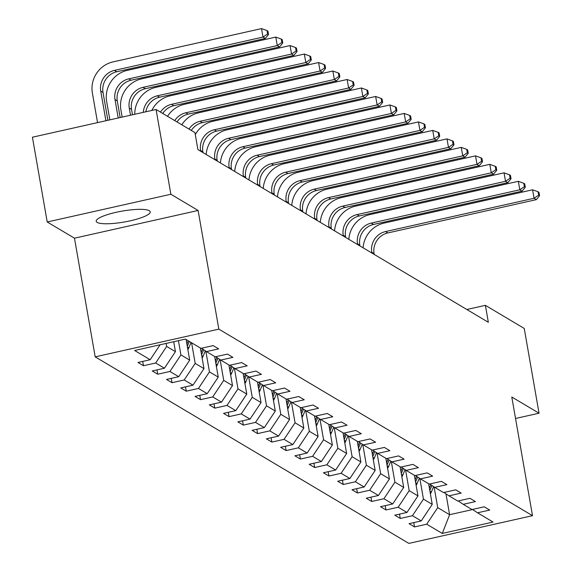 <?xml version="1.0" encoding="UTF-8"?>
<svg xmlns="http://www.w3.org/2000/svg" width="572" height="572" viewBox="0 0 572 572"><rect width="100%" height="100%" fill="white"/><g stroke="black" fill="none" stroke-linecap="round" stroke-linejoin="round"><path stroke-width="0.86" d="M149.285 210.71A27.413 5.556 170.1 0 0 119.148 211.661A27.413 5.556 170.1 0 0 96.21 221.264A27.413 5.556 170.1 0 0 97.154 222.394A27.413 5.556 170.1 0 0 127.291 221.443A27.413 5.556 170.1 0 0 150.221 211.84A27.413 5.556 170.1 0 0 149.285 210.71M95.188 356.856L408.858 543.4L532.503 515.679L218.826 329.136L95.188 356.856L74.474 238.188L198.112 210.467L170.864 194.258L47.219 221.986L74.474 238.188M47.219 221.986L32.425 137.216L156.07 109.495L170.864 194.258M472.493 509.438L477.513 512.805L489.711 510.067L484.219 506.806L472.022 509.545L463.248 504.318L475.439 501.587L469.955 498.319L457.757 501.058L448.977 495.838L461.175 493.1L455.691 489.839L443.493 492.571L434.713 487.351L446.911 484.62L441.427 481.352L429.229 484.091L420.449 478.871L432.647 476.133L427.155 472.872L414.957 475.604L406.177 470.384L418.375 467.653L412.891 464.385L400.693 467.124L391.913 461.897L404.111 459.166L398.627 455.905L386.429 458.637L377.649 453.417L389.847 450.679L384.355 447.418L372.165 450.15L363.384 444.93L375.582 442.199L370.091 438.931L357.893 441.67L349.113 436.45L361.311 433.712L355.827 430.451L343.629 433.183L334.849 427.963L347.047 425.232L341.563 421.964L329.365 424.703L320.585 419.483L332.782 416.745L327.291 413.484L315.093 416.216L306.32 410.996L318.511 408.258L313.027 404.997L300.829 407.736L292.049 402.509L304.247 399.778L298.763 396.518L286.565 399.249L277.785 394.029L289.983 391.291L284.498 388.031L272.301 390.762L263.52 385.542L275.718 382.811L270.227 379.543L258.029 382.282L249.249 377.062L261.447 374.324L255.963 371.064L243.765 373.795L234.985 368.575L247.183 365.844L241.699 362.577L229.501 365.315L220.72 360.088L232.918 357.357L227.427 354.097L215.236 356.828L206.456 351.608L218.654 348.87L213.163 345.61L200.965 348.348L185.421 339.096L134.627 350.486L150.171 359.731L137.974 362.469L143.465 365.73L142.707 361.404M477.513 512.805L493.057 522.05L442.263 533.44L426.719 524.195L414.521 526.926L413.763 522.601M143.465 365.73L155.663 362.998L164.443 368.218L152.245 370.949L157.729 374.217L169.927 371.478L178.707 376.698L166.509 379.436L171.993 382.697L184.191 379.965L192.971 385.185L180.773 387.923L186.265 391.184L198.463 388.445L207.236 393.672L195.045 396.403L200.529 399.671L212.727 396.932L221.507 402.152L209.309 404.89L214.793 408.151L226.991 405.419L235.771 410.639L223.573 413.37L229.057 416.638L241.255 413.899L250.035 419.119L237.838 421.857L243.329 425.118L255.527 422.386L264.3 427.606L252.109 430.337L257.593 433.605L269.791 430.866L278.571 436.093L266.373 438.824L271.857 442.084L284.055 439.353L292.835 444.573L280.637 447.311L286.129 450.572L298.319 447.833L307.1 453.06L294.902 455.791L300.393 459.059L312.591 456.32L321.371 461.54L309.173 464.278L314.657 467.538L326.855 464.807L335.635 470.027L323.437 472.758L328.921 476.026L341.119 473.287L349.9 478.507L337.702 481.245L343.193 484.505L355.391 481.774L364.164 486.994L351.973 489.732L357.457 492.993L369.655 490.254L378.435 495.481L366.237 498.212L371.721 501.472L383.919 498.741L392.699 503.961L380.502 506.699L385.986 509.959L398.183 507.228L406.964 512.448L394.766 515.179L400.257 518.447L412.455 515.708L421.228 520.928L409.037 523.666L414.521 526.926M156.07 109.495L194.938 132.611L197.898 149.564L488.338 322.286L485.378 305.334L466.831 309.495M428.628 483.733L432.232 504.368L423.452 499.149L419.841 478.464M458.229 500.95L463.248 504.318M421.228 520.928L432.232 504.368M412.455 515.708L423.452 499.149M414.364 475.253L417.968 495.888L409.187 490.669L405.577 469.977M443.965 492.471L448.977 495.838M406.964 512.448L417.968 495.888M398.183 507.228L409.187 490.669M400.1 466.766L403.696 487.401L394.916 482.182L391.312 461.497M429.694 483.983L434.713 487.351M392.699 503.961L403.696 487.401M383.919 498.741L394.916 482.182M385.828 458.279L389.432 478.921L380.652 473.695L377.041 453.01M415.429 475.496L420.449 478.871M378.435 495.481L389.432 478.921M369.655 490.254L380.652 473.695M371.564 449.799L375.168 470.434L366.387 465.215L362.777 444.523M401.165 467.017L406.177 470.384M364.164 486.994L375.168 470.434M355.391 481.774L366.387 465.215M357.3 441.312L360.903 461.947L352.123 456.728L348.512 436.043M386.901 458.529L391.913 461.897M349.9 478.507L360.903 461.947M341.119 473.287L352.123 456.728M343.036 432.832L346.632 453.467L337.852 448.248L334.241 427.556M372.629 450.05L377.649 453.417M335.635 470.027L346.632 453.467M326.855 464.807L337.852 448.248M328.764 424.345L332.368 444.98L323.588 439.761L319.977 419.076M358.365 441.563L363.384 444.93M321.371 461.54L332.368 444.98M312.591 456.32L323.588 439.761M314.5 415.865L318.103 436.5L309.323 431.281L305.713 410.589M344.101 433.083L349.113 436.45M307.1 453.06L318.103 436.5M298.319 447.833L309.323 431.281M300.236 407.378L303.832 428.013L295.059 422.794L291.448 402.102M329.837 424.596L334.849 427.963M292.835 444.573L303.832 428.013M284.055 439.353L295.059 422.794M285.964 398.891L289.568 419.533L280.788 414.307L277.177 393.622M315.565 416.109L320.585 419.483M278.571 436.093L289.568 419.533M269.791 430.866L280.788 414.307M271.7 390.411L275.304 411.046L266.523 405.827L262.913 385.135M301.301 407.629L306.32 410.996M264.3 427.606L275.304 411.046M255.527 422.386L266.523 405.827M257.436 381.924L261.039 402.559L252.259 397.34L248.648 376.655M287.037 399.142L292.049 402.509M250.035 419.119L261.039 402.559M241.255 413.899L252.259 397.34M243.172 373.444L246.768 394.079L237.988 388.86L234.384 368.168M272.765 390.662L277.785 394.029M235.771 410.639L246.768 394.079M226.991 405.419L237.988 388.86M228.9 364.957L232.504 385.592L223.723 380.373L220.113 359.688M258.501 382.175L263.52 385.542M221.507 402.152L232.504 385.592M212.727 396.932L223.723 380.373M214.636 356.47L218.239 377.112L209.459 371.886L205.848 351.201M244.237 373.695L249.249 377.062M207.236 393.672L218.239 377.112M198.463 388.445L209.459 371.886M200.372 347.99L203.975 368.625L195.195 363.406L191.591 342.771M229.973 365.208L234.985 368.575M192.971 385.185L203.975 368.625M184.191 379.965L195.195 363.406M186.107 339.503L189.704 360.138L180.924 354.919L178.435 340.662M215.701 356.721L220.72 360.088M178.707 376.698L189.704 360.138M169.927 371.478L180.924 354.919M173.709 341.727L175.44 351.658L166.659 346.439L166.137 343.422M201.437 348.241L206.456 351.608M164.443 368.218L175.44 351.658M155.663 362.998L166.659 346.439M150.171 359.731L160.11 344.773M515.536 418.482L539.038 413.213L524.245 328.45L485.378 305.334M539.038 413.213L511.79 397.011L532.503 515.679M198.112 210.467L218.826 329.136M445.96 493.808L449.606 514.707L472.644 509.538M434.105 486.944L437.716 507.636L449.606 514.707L442.263 533.44M426.719 524.195L437.716 507.636M157.729 374.217L156.978 369.891M171.993 382.697L171.242 378.378M186.265 391.184L185.507 386.858M200.529 399.671L199.771 395.345M214.793 408.151L214.042 403.825M229.057 416.638L228.307 412.312M243.329 425.118L242.571 420.792M257.593 433.605L256.835 429.279M271.857 442.084L271.107 437.766M286.129 450.572L285.371 446.246M300.393 459.059L299.635 454.733M314.657 467.538L313.906 463.213M328.921 476.026L328.171 471.7M343.193 484.505L342.435 480.187M357.457 492.993L356.699 488.667M371.721 501.472L370.971 497.154M385.986 509.959L385.235 505.634M400.257 518.447L399.499 514.121M107.879 120.299L103.01 92.442A17.575 16.752 120.7 0 1 116.76 71.743L265.301 38.438L263.013 37.08L261.533 28.6L112.999 61.905A26.362 25.125 -59.3 0 0 92.371 92.95L97.547 122.615M105.906 120.742L100.729 91.077A17.575 16.752 120.7 0 1 114.479 70.377L263.013 37.08L267.603 33.97L268.511 34.513L267.925 31.124L267.01 30.573L267.603 33.97M267.01 30.573L261.533 28.6M265.301 38.438L268.511 34.513M120.177 117.546L117.281 100.922A17.575 16.752 120.7 0 1 131.031 80.223L279.565 46.918L277.277 45.56L275.797 37.087L127.263 70.385A26.362 25.125 -59.3 0 0 106.642 101.437L109.853 119.855M118.211 117.982L114.993 99.564A17.575 16.752 120.7 0 1 128.743 78.864L277.277 45.56L281.867 42.45L282.782 42.993L282.189 39.604L281.274 39.06L281.867 42.45M281.274 39.06L275.797 37.087M279.565 46.918L282.782 42.993M187.866 349.614A9.316 8.88 -59.3 0 0 188.824 347.84L191.048 342.442M186.243 340.29L186.472 339.725M132.482 114.786L131.546 109.409A17.575 16.752 120.7 0 1 145.295 88.71L293.829 55.405L291.548 54.047L290.068 45.567L141.527 78.872A26.362 25.125 -59.3 0 0 120.906 109.924L122.158 117.103M187.294 346.31L189.311 341.412M188.209 340.762L186.887 343.979M130.509 115.229L129.258 108.051A17.575 16.752 120.7 0 1 143.007 87.352L291.548 54.047L296.132 50.937L297.047 51.48L296.453 48.091L295.538 47.547L296.132 50.937M295.538 47.547L290.068 45.567M293.829 55.405L297.047 51.48M202.138 358.093A9.316 8.88 -59.3 0 0 203.089 356.327L205.341 350.858M200.507 348.777L200.743 348.212M201.558 354.79L203.646 349.721M202.574 349.006L201.151 352.466M143.3 112.355A17.575 16.752 120.7 0 1 157.279 95.831L305.813 62.527L304.333 54.054L155.798 87.359A26.362 25.125 -59.3 0 0 134.785 114.271M145.817 111.797A17.575 16.752 120.7 0 1 159.559 97.19L308.101 63.885L305.813 62.527L310.396 59.416L311.311 59.96L310.725 56.571L309.81 56.027L310.396 59.416M309.81 56.027L304.333 54.054M308.101 63.885L311.311 59.96M216.402 366.581A9.316 8.88 -59.3 0 0 217.353 364.807L219.605 359.345M214.772 357.264L215.008 356.692M215.823 363.277L217.911 358.208M216.845 357.486L215.415 360.946M160.475 112.112A17.575 16.752 120.7 0 1 171.543 104.319L320.077 71.014L318.597 62.534L170.063 95.839A26.362 25.125 -59.3 0 0 151.816 110.453M162.763 113.478A17.575 16.752 120.7 0 1 173.831 105.677L322.365 72.372L320.077 71.014L324.667 67.904L325.582 68.447L324.989 65.058L324.074 64.514L324.667 67.904M324.074 64.514L318.597 62.534M322.365 72.372L325.582 68.447M230.666 375.068A9.316 8.88 -59.3 0 0 231.624 373.294L233.876 367.832M229.043 365.744L229.272 365.179M230.087 371.757L232.182 366.688M231.109 365.973L229.687 369.433M174.739 120.599A17.575 16.752 120.7 0 1 185.807 112.798L334.341 79.494L332.868 71.021L184.327 104.326A26.362 25.125 -59.3 0 0 167.539 116.316M177.027 121.958A17.575 16.752 120.7 0 1 188.095 114.157L336.629 80.859L334.341 79.494L338.931 76.391L339.847 76.934L339.253 73.538L338.338 72.994L338.931 76.391M338.338 72.994L332.868 71.021M336.629 80.859L339.847 76.934M244.93 383.547A9.316 8.88 -59.3 0 0 245.888 381.781L248.141 376.312M243.307 374.231L243.536 373.659M244.358 380.244L246.446 375.175M245.374 374.46L243.951 377.913M189.003 129.086A17.575 16.752 120.7 0 1 200.071 121.285L348.613 87.981L347.132 79.501L198.591 112.806A26.362 25.125 -59.3 0 0 181.803 124.803M191.291 130.445A17.575 16.752 120.7 0 1 202.359 122.644L350.901 89.339L348.613 87.981L353.196 84.87L354.111 85.414L353.517 82.025L352.602 81.481L353.196 84.87M352.602 81.481L347.132 79.501M350.901 89.339L354.111 85.414M259.202 392.034A9.316 8.88 -59.3 0 0 260.153 390.261L262.405 384.799M257.572 382.711L257.808 382.146M258.623 388.731L260.71 383.662M259.645 382.94L258.215 386.4M200.729 151.244L200.593 150.465A17.575 16.752 120.7 0 1 214.343 129.765L362.877 96.468L361.397 87.988L212.863 121.293A26.362 25.125 -59.3 0 0 195.288 134.613M203.01 152.61L202.874 151.83A17.575 16.752 120.7 0 1 216.624 131.131L365.165 97.826L362.877 96.468L367.46 93.358L368.375 93.901L367.789 90.512L366.874 89.968L367.46 93.358M366.874 89.968L361.397 87.988M365.165 97.826L368.375 93.901M273.466 400.514A9.316 8.88 -59.3 0 0 274.417 398.748L276.669 393.279M271.836 391.198L272.072 390.633M272.887 397.211L274.982 392.142M273.909 391.427L272.479 394.88M214.993 159.731L214.857 158.952A17.575 16.752 120.7 0 1 228.607 138.252L377.141 104.948L375.661 96.475L227.127 129.78A26.362 25.125 -59.3 0 0 206.177 154.49M217.281 161.09L217.145 160.31A17.575 16.752 120.7 0 1 230.895 139.611L379.429 106.306L377.141 104.948L381.731 101.837L382.647 102.381L382.053 98.992L381.138 98.448L381.731 101.837M381.138 98.448L375.661 96.475M379.429 106.306L382.647 102.381M287.73 409.001A9.316 8.88 -59.3 0 0 288.688 407.228L290.941 401.766M286.107 399.678L286.336 399.113M287.151 405.698L289.246 400.629M288.174 399.907L286.751 403.367M229.258 168.218L229.122 167.439A17.575 16.752 120.7 0 1 242.871 146.739L391.412 113.435L389.932 104.955L241.391 138.26A26.362 25.125 -59.3 0 0 220.442 162.97M231.546 169.577L231.41 168.797A17.575 16.752 120.7 0 1 245.159 148.098L393.693 114.793L391.412 113.435L395.996 110.325L396.911 110.868L396.317 107.479L395.402 106.935L395.996 110.325M395.402 106.935L389.932 104.955M393.693 114.793L396.911 110.868M301.995 417.488A9.316 8.88 -59.3 0 0 302.953 415.715L305.205 410.253M300.372 408.165L300.607 407.6M301.423 414.178L303.51 409.109M302.438 408.394L301.015 411.854M243.522 176.698L243.386 175.919A17.575 16.752 120.7 0 1 257.135 155.219L405.677 121.915L404.197 113.442L255.663 146.747A26.362 25.125 -59.3 0 0 234.706 171.457M245.81 178.056L245.674 177.277A17.575 16.752 120.7 0 1 259.423 156.578L407.965 123.273L405.677 121.915L410.26 118.804L411.175 119.355L410.582 115.959L409.674 115.415L410.26 118.804M409.674 115.415L404.197 113.442M407.965 123.273L411.175 119.355M316.266 425.968A9.316 8.88 -59.3 0 0 317.217 424.195L319.469 418.733M314.636 416.652L314.872 416.08M315.687 422.665L317.775 417.596M316.709 416.874L315.279 420.334M257.793 185.185L257.657 184.406A17.575 16.752 120.7 0 1 271.407 163.706L419.941 130.402L418.461 121.922L269.927 155.226A26.362 25.125 -59.3 0 0 248.97 179.937M260.074 186.543L259.938 185.764A17.575 16.752 120.7 0 1 273.688 165.065L422.229 131.76L419.941 130.402L424.531 127.291L425.439 127.835L424.853 124.446L423.938 123.902L424.531 127.291M423.938 123.902L418.461 121.922M422.229 131.76L425.439 127.835M330.53 434.455A9.316 8.88 -59.3 0 0 331.481 432.682L333.741 427.22M328.9 425.132L329.136 424.567M329.951 431.145L332.046 426.083M330.973 425.361L329.543 428.821M272.058 193.665L271.922 192.886A17.575 16.752 120.7 0 1 285.671 172.186L434.205 138.882L432.725 130.409L284.191 163.714A26.362 25.125 -59.3 0 0 263.242 188.424M274.345 195.023L274.21 194.251A17.575 16.752 120.7 0 1 287.959 173.552L436.493 140.247L434.205 138.882L438.796 135.779L439.711 136.322L439.117 132.926L438.202 132.382L438.796 135.779M438.202 132.382L432.725 130.409M436.493 140.247L439.711 136.322M344.794 442.935A9.316 8.88 -59.3 0 0 345.753 441.169L348.005 435.7M343.171 433.619L343.4 433.054M344.222 439.632L346.31 434.563M345.238 433.848L343.815 437.301M286.322 202.152L286.186 201.373A17.575 16.752 120.7 0 1 299.935 180.673L448.477 147.369L446.997 138.896L298.455 172.193A26.362 25.125 -59.3 0 0 277.506 196.904M288.61 203.51L288.474 202.731A17.575 16.752 120.7 0 1 302.223 182.032L450.757 148.727L448.477 147.369L453.06 144.258L453.975 144.802L453.382 141.413L452.466 140.869L453.06 144.258M452.466 140.869L446.997 138.896M450.757 148.727L453.975 144.802M359.066 451.422A9.316 8.88 -59.3 0 0 360.017 449.649L362.269 444.187M357.436 442.099L357.672 441.534M358.487 448.119L360.575 443.05M359.502 442.328L358.079 445.788M300.593 210.632L300.457 209.86A17.575 16.752 120.7 0 1 314.207 189.16L462.741 155.856L461.261 147.376L312.727 180.68A26.362 25.125 -59.3 0 0 291.77 205.391M302.874 211.998L302.738 211.218A17.575 16.752 120.7 0 1 316.488 190.519L465.029 157.214L462.741 155.856L467.324 152.745L468.239 153.289L467.653 149.9L466.738 149.356L467.324 152.745M466.738 149.356L461.261 147.376M465.029 157.214L468.239 153.289M373.33 459.902A9.316 8.88 -59.3 0 0 374.281 458.136L376.533 452.666M371.7 450.586L371.936 450.021M372.751 456.599L374.839 451.53M373.773 450.815L372.343 454.275M314.857 219.119L314.722 218.34A17.575 16.752 120.7 0 1 328.471 197.64L477.005 164.336L475.525 155.863L326.991 189.168A26.362 25.125 -59.3 0 0 306.041 213.878M317.145 220.477L317.01 219.698A17.575 16.752 120.7 0 1 330.759 198.999L479.293 165.694L477.005 164.336L481.595 161.225L482.511 161.769L481.917 158.38L481.002 157.836L481.595 161.225M481.002 157.836L475.525 155.863M479.293 165.694L482.511 161.769M387.594 468.389A9.316 8.88 -59.3 0 0 388.552 466.616L390.805 461.154M385.971 459.066L386.2 458.501M387.015 465.086L389.11 460.017M388.038 459.295L386.615 462.755M329.122 227.606L328.986 226.827A17.575 16.752 120.7 0 1 342.735 206.127L491.269 172.823L489.796 164.343L341.255 197.647A26.362 25.125 -59.3 0 0 320.306 222.358M331.41 228.964L331.274 228.185A17.575 16.752 120.7 0 1 345.023 207.486L493.557 174.181L491.269 172.823L495.86 169.712L496.775 170.256L496.181 166.867L495.266 166.323L495.86 169.712M495.266 166.323L489.796 164.343M493.557 174.181L496.775 170.256M401.859 476.876A9.316 8.88 -59.3 0 0 402.817 475.103L405.069 469.641M400.236 467.553L400.464 466.988M401.287 473.566L403.374 468.497M402.302 467.782L400.879 471.242M343.386 236.086L343.25 235.306A17.575 16.752 120.7 0 1 357 214.607L505.541 181.303L504.061 172.83L355.519 206.135A26.362 25.125 -59.3 0 0 334.57 230.845M345.674 237.444L345.538 236.665A17.575 16.752 120.7 0 1 359.287 215.966L507.829 182.668L505.541 181.303L510.124 178.199L511.039 178.743L510.446 175.347L509.53 174.803L510.124 178.199M509.53 174.803L504.061 172.83M507.829 182.668L511.039 178.743M416.13 485.356A9.316 8.88 -59.3 0 0 417.081 483.583L419.333 478.12M414.5 476.04L414.736 475.468M415.551 482.053L417.639 476.984M416.573 476.262L415.143 479.722M357.657 244.573L357.521 243.794A17.575 16.752 120.7 0 1 371.271 223.094L519.805 189.79L518.325 181.31L369.791 214.614A26.362 25.125 -59.3 0 0 348.834 239.325M359.938 245.931L359.802 245.152A17.575 16.752 120.7 0 1 373.552 224.453L522.093 191.148L519.805 189.79L524.388 186.679L525.303 187.223L524.717 183.834L523.802 183.29L524.388 186.679M523.802 183.29L518.325 181.31M522.093 191.148L525.303 187.223M430.394 493.843A9.316 8.88 -59.3 0 0 431.345 492.07L433.597 486.608M428.764 484.52L429 483.955M429.815 490.54L431.91 485.471M430.838 484.749L429.408 488.209M371.922 253.053L371.786 252.273A17.575 16.752 120.7 0 1 385.535 231.574L534.069 198.277L532.589 189.797L384.055 223.101A26.362 25.125 -59.3 0 0 363.106 247.812M374.21 254.411L374.074 253.639A17.575 16.752 120.7 0 1 387.823 232.94L536.357 199.635L534.069 198.277L538.66 195.166L539.575 195.71L538.981 192.321L538.066 191.77L538.66 195.166M538.066 191.77L532.589 189.797M536.357 199.635L539.575 195.71M100.729 91.077L103.01 92.442M114.479 70.377L116.76 71.743M114.993 99.564L117.281 100.922M128.743 78.864L131.031 80.223M187.416 347.004L188.824 347.84M129.258 108.051L131.546 109.409M143.007 87.352L145.295 88.71M201.68 355.491L203.089 356.327M157.279 95.831L159.559 97.19M215.944 363.971L217.353 364.807M171.543 104.319L173.831 105.677M230.209 372.458L231.624 373.294M185.807 112.798L188.095 114.157M244.48 380.938L245.888 381.781M200.071 121.285L202.359 122.644M258.744 389.425L260.153 390.261M200.593 150.465L202.874 151.83M214.343 129.765L216.624 131.131M273.008 397.905L274.417 398.748M214.857 158.952L217.145 160.31M228.607 138.252L230.895 139.611M287.273 406.392L288.688 407.228M229.122 167.439L231.41 168.797M242.871 146.739L245.159 148.098M301.544 414.879L302.953 415.715M243.386 175.919L245.674 177.277M257.135 155.219L259.423 156.578M315.808 423.359L317.217 424.195M257.657 184.406L259.938 185.764M271.407 163.706L273.688 165.065M330.073 431.846L331.481 432.682M271.922 192.886L274.21 194.251M285.671 172.186L287.959 173.552M344.344 440.326L345.753 441.169M286.186 201.373L288.474 202.731M299.935 180.673L302.223 182.032M358.608 448.813L360.017 449.649M300.457 209.86L302.738 211.218M314.207 189.16L316.488 190.519M372.873 457.293L374.281 458.136M314.722 218.34L317.01 219.698M328.471 197.64L330.759 198.999M387.137 465.78L388.552 466.616M328.986 226.827L331.274 228.185M342.735 206.127L345.023 207.486M401.408 474.267L402.817 475.103M343.25 235.306L345.538 236.665M357 214.607L359.287 215.966M415.672 482.747L417.081 483.583M357.521 243.794L359.802 245.152M371.271 223.094L373.552 224.453M429.937 491.234L431.345 492.07M371.786 252.273L374.074 253.639M385.535 231.574L387.823 232.94"/></g></svg>
